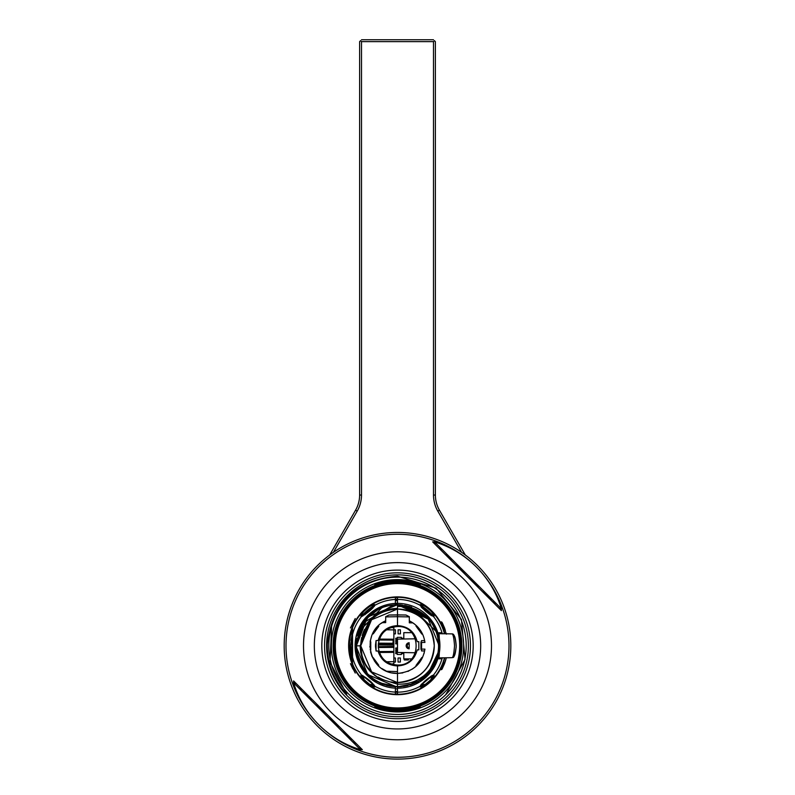 <?xml version="1.0" encoding="UTF-8"?>
<svg xmlns="http://www.w3.org/2000/svg" width="795" height="795" viewBox="0 0 795 795"><rect width="100%" height="100%" fill="white"/><g stroke="black" fill="none" stroke-linecap="round" stroke-linejoin="round"><path stroke-width="1.19" d="M465.294 554.97L439.436 510.191A30.299 30.299 0 0 1 435.382 495.037A30.299 30.299 0 0 0 439.436 510.191L437.807 511.125A32.178 32.178 0 0 1 433.494 495.037L435.382 495.037L435.382 41.628L434.438 40.694L433.494 41.628L433.494 495.037A32.178 32.178 0 0 0 437.807 511.125L461.597 552.316M435.382 495.037L435.382 41.628M489.253 596.568A104.115 104.115 0 0 1 491.231 600.454A104.115 104.115 0 0 0 489.253 596.568M352.175 739.519A104.115 104.115 0 0 1 348.29 737.531A104.115 104.115 0 0 0 352.175 739.519M305.747 694.999A104.115 104.115 0 0 1 303.769 691.103A104.115 104.115 0 0 0 305.747 694.999M329.706 554.97L355.564 510.191A30.299 30.299 0 0 0 359.618 495.037A30.299 30.299 0 0 1 355.564 510.191L357.194 511.125A32.178 32.178 0 0 0 361.506 495.037L361.506 41.628L433.494 41.628M333.403 552.316L357.194 511.125M484.254 591.579L486.043 594.66A102.237 102.237 0 0 1 486.828 596.051M347.773 735.107A102.237 102.237 0 0 1 343.102 732.344M310.934 700.186A102.237 102.237 0 0 1 308.172 695.516M486.868 594.183L486.043 594.66M361.506 41.628L360.562 40.694L359.618 41.628L359.618 495.037L359.618 41.628M359.618 495.037L361.506 495.037M361.506 39.75L433.494 39.75L361.506 39.75M301.404 690.646A106.053 106.053 0 0 1 299.874 687.208M438.929 548.153A106.053 106.053 0 0 1 442.368 549.683M493.596 600.921A106.053 106.053 0 0 1 495.126 604.359M356.071 743.414A106.053 106.053 0 0 1 352.632 741.884M477.636 565.652A113.327 113.327 0 0 1 477.636 725.915A113.327 113.327 0 0 1 317.364 725.915A113.327 113.327 0 0 1 317.364 565.652A113.327 113.327 0 0 1 477.636 565.652A113.327 113.327 0 0 1 477.636 725.915A113.327 113.327 0 0 1 317.364 725.915A113.327 113.327 0 0 1 317.364 565.652A113.327 113.327 0 0 1 477.636 565.652A113.327 113.327 0 0 1 477.636 725.915A113.327 113.327 0 0 1 317.364 725.915A113.327 113.327 0 0 1 317.364 565.652A113.327 113.327 0 0 1 477.636 565.652M360.463 749.715C344.523 744.806 330.591 736.438 318.666 724.613C306.84 712.688 298.473 698.755 293.574 682.816L360.463 749.715L362.351 749.695L293.594 680.937L293.574 682.816M362.351 749.695L293.594 680.937M501.406 610.63L432.649 541.872L501.406 610.63L501.426 608.751L434.537 541.852L432.649 541.872M434.537 541.852C450.477 546.761 464.409 555.129 476.334 566.954A111.499 111.499 0 0 1 476.344 724.623A111.499 111.499 0 0 1 318.656 724.623A111.499 111.499 0 0 1 318.656 566.944A111.499 111.499 0 0 1 476.344 566.944C488.16 578.879 496.527 592.812 501.426 608.751M397.5 651.085A5.307 5.307 0 0 1 395.741 650.787M395.741 640.78A5.307 5.307 0 0 1 396.934 640.512M306.224 693.568A103.022 103.022 0 0 0 308.589 697.841A103.022 103.022 0 0 1 306.224 693.568M345.437 734.689A103.022 103.022 0 0 0 349.721 737.054A103.022 103.022 0 0 1 345.437 734.689M488.776 597.999A103.022 103.022 0 0 0 486.411 593.726A103.022 103.022 0 0 1 488.776 597.999M449.563 556.878A103.022 103.022 0 0 0 445.279 554.513A103.022 103.022 0 0 1 449.563 556.878M308.569 695.913A102.088 102.088 0 0 0 311.421 700.673A102.088 102.088 0 0 1 308.569 695.913M342.605 731.857A102.088 102.088 0 0 0 347.375 734.719A102.088 102.088 0 0 1 342.605 731.857M486.431 595.654A102.088 102.088 0 0 0 483.579 590.894A102.088 102.088 0 0 1 486.431 595.654M452.395 559.71A102.088 102.088 0 0 0 447.625 556.848A102.088 102.088 0 0 1 452.395 559.71M455.545 564.768A99.663 99.663 0 0 1 478.52 587.744M339.455 726.799A99.663 99.663 0 0 1 316.48 703.823M397.5 570.104A75.674 75.674 0 0 1 473.174 645.779A75.674 75.674 0 0 1 397.5 721.462A75.674 75.674 0 0 1 321.826 645.779A75.674 75.674 0 0 1 397.5 570.104A75.674 75.674 0 0 1 473.174 645.779A75.674 75.674 0 0 1 397.5 721.462M397.5 716.693A70.904 70.904 0 0 0 468.404 645.779A70.904 70.904 0 0 0 397.5 574.874A70.904 70.904 0 0 0 326.596 645.779A70.904 70.904 0 0 0 397.5 716.693M445.727 694.691L465.025 659.532L461.448 619.504L436.137 588.171L397.5 576.196C355.882 579.833 332.499 602.481 327.341 644.129A70.179 70.179 0 0 0 346.719 694.224L330.044 662.255L331.604 626.41M390.911 581.731A9.699 9.699 0 0 1 392.641 580.261L402.359 580.261A9.699 9.699 90 0 1 404.089 581.731M390.911 709.836A9.699 9.699 0 0 0 392.641 711.306L402.359 711.306A9.699 9.699 90 0 0 404.089 709.836M406.255 581.99L388.745 581.99L406.255 581.99M394.479 581.334L400.799 581.344L394.479 581.334M394.042 581.354A51.516 51.516 0 0 0 389.938 581.801A51.516 51.516 0 0 1 405.619 581.89A51.516 51.516 0 0 0 394.042 581.354M405.619 581.89L389.938 581.801L405.619 581.89A51.516 51.516 0 0 0 389.938 581.801L389.938 581.801A51.516 51.516 0 0 1 394.916 581.304L389.938 581.801A51.516 51.516 0 0 1 405.619 581.89L405.619 581.89A51.516 51.516 0 0 0 400.67 581.334L405.619 581.89A51.516 51.516 0 0 0 389.938 581.801A51.516 51.516 0 0 1 405.619 581.89A51.516 51.516 0 0 0 389.938 581.801A51.516 51.516 0 0 1 405.619 581.89A51.516 51.516 0 0 0 399.835 581.294L389.938 581.801L399.925 581.294L405.619 581.89M383.021 581.741L377.019 583.838L383.021 581.741L411.979 581.741L383.021 581.741M417.981 583.838L411.979 581.741L417.981 583.838M387.354 580.708L381.779 582.109L387.354 580.708L407.646 580.708L413.221 582.109L407.348 580.648L387.354 580.708M412.307 581.831C416.282 583.103 416.282 583.103 412.307 581.831C408.272 580.777 408.272 580.777 412.307 581.831M394.479 579.813L400.799 579.833L394.479 579.813M405.619 580.35A53.026 53.026 0 0 0 394.042 579.843A53.026 53.026 0 0 1 405.619 580.35L389.938 580.27A53.026 53.026 0 0 1 394.042 579.843A53.026 53.026 0 0 0 389.938 580.27L405.619 580.35L400.67 579.823A53.026 53.026 0 0 1 405.619 580.35A53.026 53.026 0 0 0 389.938 580.27A53.026 53.026 0 0 1 405.619 580.35A53.026 53.026 0 0 0 389.938 580.27L394.916 579.794A53.026 53.026 0 0 0 389.938 580.27A53.026 53.026 0 0 1 405.619 580.35A53.026 53.026 0 0 0 389.938 580.27A53.026 53.026 0 0 1 405.619 580.35A53.026 53.026 0 0 0 399.925 579.784L389.938 580.27L399.835 579.774A53.026 53.026 0 0 1 405.619 580.35M394.658 579.803L400.292 579.803L394.658 579.803M395.244 579.774L389.938 580.27L395.244 579.774M406.255 709.577L388.745 709.577L406.255 709.577M394.479 710.233L400.799 710.223L394.479 710.233M394.042 710.213A51.516 51.516 0 0 1 389.938 709.766A51.516 51.516 0 0 0 405.619 709.677A51.516 51.516 0 0 1 394.042 710.213M405.619 709.677L389.938 709.766L405.619 709.677A51.516 51.516 0 0 1 389.938 709.766L389.938 709.766A51.516 51.516 0 0 0 394.916 710.263L389.938 709.766A51.516 51.516 0 0 0 405.619 709.677L405.619 709.677A51.516 51.516 0 0 1 400.67 710.233L405.619 709.677A51.516 51.516 0 0 1 389.938 709.766A51.516 51.516 0 0 0 405.619 709.677A51.516 51.516 0 0 1 389.938 709.766A51.516 51.516 0 0 0 405.619 709.677A51.516 51.516 0 0 1 399.835 710.273L389.938 709.766L399.925 710.273L405.619 709.677M383.021 709.826L377.019 707.729L383.021 709.826L411.979 709.826L383.021 709.826M417.981 707.729L411.979 709.826L417.981 707.729M387.354 710.859L381.779 709.458L387.354 710.859L407.646 710.859L413.221 709.458L407.348 710.919L387.354 710.859M412.307 709.736C416.282 708.464 416.282 708.464 412.307 709.736C408.272 710.79 408.272 710.79 412.307 709.736M394.479 711.754L400.799 711.734L394.479 711.754M405.619 711.217A53.026 53.026 0 0 1 394.042 711.724A53.026 53.026 0 0 0 405.619 711.217L389.938 711.296A53.026 53.026 0 0 0 394.042 711.724A53.026 53.026 0 0 1 389.938 711.296L405.619 711.217L400.67 711.744A53.026 53.026 0 0 0 405.619 711.217A53.026 53.026 0 0 1 389.938 711.296A53.026 53.026 0 0 0 405.619 711.217A53.026 53.026 0 0 1 389.938 711.296L394.916 711.773A53.026 53.026 0 0 1 389.938 711.296A53.026 53.026 0 0 0 405.619 711.217A53.026 53.026 0 0 1 389.938 711.296A53.026 53.026 0 0 0 405.619 711.217A53.026 53.026 0 0 1 399.925 711.783L389.938 711.296L399.835 711.793A53.026 53.026 0 0 0 405.619 711.217M394.658 711.764L400.292 711.764L394.658 711.764M395.244 711.793L389.938 711.296L395.244 711.793M461.895 645.779A64.395 64.395 0 0 1 397.5 710.173A64.395 64.395 0 0 1 333.105 645.779A64.395 64.395 0 0 1 397.5 581.393A64.395 64.395 0 0 1 461.895 645.779M438.81 695.178L437.618 696.152L438.81 695.178M435.59 697.702L434.259 698.656M431.953 700.186L429.36 701.737L431.923 700.196M434.219 698.676L435.173 698.01M356.19 695.178L357.382 696.152L356.19 695.178M359.4 697.692L360.741 698.656M363.047 700.186L365.64 701.737L363.077 700.196M360.781 698.676L359.827 698M356.19 596.389L357.392 595.415L356.19 596.389M358.833 594.292L360.751 592.911M363.047 591.381L365.64 589.83L363.077 591.371M360.781 592.891L359.827 593.557M438.81 596.389L437.608 595.415L438.81 596.389M436.167 594.292L434.249 592.911M431.953 591.381L429.36 589.83L431.923 591.371M434.219 592.891L435.173 593.567M397.5 579.724A53.026 53.026 0 0 1 412.098 581.771A53.026 53.026 0 0 0 382.902 581.771A53.026 53.026 0 0 1 397.5 579.724L382.773 581.811L376.711 583.967L382.773 581.811L397.5 579.724L412.227 581.811L397.5 579.724M374.793 584.832L382.902 581.771L374.793 584.832M420.207 584.832L412.098 581.771L420.207 584.832M418.289 583.967L412.227 581.811L418.289 583.967M420.207 706.735L412.098 709.796L420.207 706.735M397.5 711.843A53.026 53.026 0 0 0 412.098 709.796A53.026 53.026 0 0 1 382.902 709.796A53.026 53.026 0 0 0 397.5 711.843L382.773 709.756L376.711 707.6L382.773 709.756L397.5 711.843L412.227 709.756L397.5 711.843M374.793 706.735L382.902 709.796L374.793 706.735M418.289 707.6L412.227 709.756L418.289 707.6M354.55 623.29L355.792 621.054A48.485 48.485 0 0 1 395.383 597.343L395.383 603.415A42.423 42.423 0 0 0 386.857 604.717A42.423 42.423 0 0 1 395.383 603.415A42.423 42.423 0 0 0 386.857 604.717L379.881 607.191A42.423 42.423 0 0 0 373.441 610.838A42.423 42.423 0 0 1 379.881 607.191A42.423 42.423 0 0 0 373.441 610.838L367.757 615.529A42.423 42.423 0 0 0 362.927 621.203A42.423 42.423 0 0 1 367.757 615.529A42.423 42.423 0 0 0 362.927 621.203A42.423 42.423 0 0 1 367.757 615.529A42.423 42.423 0 0 0 362.927 621.203L359.141 627.653A42.423 42.423 0 0 0 356.558 634.688A42.423 42.423 0 0 1 359.141 627.653A42.423 42.423 0 0 0 356.558 634.688A42.423 42.423 0 0 1 359.141 627.653A42.423 42.423 0 0 0 356.558 634.688L356.279 635.761A42.423 42.423 0 0 0 356.399 656.273A42.423 42.423 0 0 1 356.279 635.761A42.423 42.423 0 0 0 356.399 656.273A42.423 42.423 0 0 1 355.077 645.779A42.423 42.423 0 0 0 356.399 656.273L356.558 656.899A42.423 42.423 0 0 0 359.141 663.895A42.423 42.423 0 0 1 356.558 656.899A42.423 42.423 0 0 0 359.141 663.895A42.423 42.423 0 0 1 356.558 656.899A42.423 42.423 0 0 0 359.141 663.895L362.898 670.324A42.423 42.423 0 0 0 367.707 675.979A42.423 42.423 0 0 1 362.898 670.324A42.423 42.423 0 0 0 367.707 675.979A42.423 42.423 0 0 1 362.898 670.324L362.281 669.43M362.898 670.324A42.423 42.423 0 0 0 367.707 675.979L373.382 680.679A42.423 42.423 0 0 0 379.821 684.346A42.423 42.423 0 0 1 373.382 680.679A42.423 42.423 0 0 0 379.821 684.346L386.817 686.84A42.423 42.423 0 0 0 393.744 688.043A42.423 42.423 0 0 1 386.817 686.84A42.423 42.423 0 0 0 393.744 688.043L394.171 688.072A42.423 42.423 0 0 0 395.383 688.152A42.423 42.423 0 0 1 394.171 688.072A42.423 42.423 0 0 0 395.383 688.152L395.383 694.224A48.485 48.485 0 0 1 355.792 670.513L354.242 667.671M372.08 685.131L374.326 685.191L374.684 686.999C367.866 685.012 363.265 681.146 360.87 675.412L362.719 675.452A45.742 45.742 0 0 0 363.404 676.277L373.392 684.654A45.742 45.742 0 0 0 374.306 685.211A45.742 45.742 0 0 1 373.392 684.654L369.735 684.435L364.259 679.834L369.735 684.435M425.265 684.435L427.998 682.13L425.265 684.435L421.608 684.654A45.742 45.742 0 0 1 420.694 685.211A45.742 45.742 0 0 0 421.608 684.654L431.586 676.277A45.742 45.742 0 0 0 432.301 675.472L433.394 675.134C428.276 677.728 423.874 681.424 420.177 686.224L420.674 685.191L422.92 685.131M427.998 682.13L430.741 679.834L427.998 682.13M351.877 631.439L351.877 660.128C350.744 659.284 349.889 654.504 349.293 645.779C349.87 637.133 350.734 632.353 351.877 631.439L352.473 633.704M349.293 645.779L349.015 645.779C350.317 657.415 351.499 663.477 352.543 663.944L352.543 627.623A48.485 48.485 0 0 1 355.206 622.087A48.485 48.485 0 0 0 352.543 627.623L352.483 628.766L352.543 627.623C351.43 628.388 350.257 634.44 349.015 645.779M352.334 660.784L351.966 660.069M352.334 658.538L351.877 660.128L352.463 660.874C350.903 660.496 349.82 655.468 349.214 645.779M351.052 640.323L351.927 635.215M351.927 656.352L351.052 651.244M439.337 638.753A12.124 0.636 90 0 0 438.82 633.665L452.107 633.893C454.223 633.645 455.585 637.968 456.191 646.862C454.144 659.681 453.428 657.038 452.107 657.674C453.19 657.207 453.995 653.252 454.521 645.779C453.995 638.335 453.19 634.37 452.107 633.893L438.154 633.665M453.826 656.302C454.889 655.795 455.684 652.288 456.201 645.779C455.724 639.538 454.929 636.03 453.826 635.265M439.337 652.814A12.124 0.636 90 0 1 438.82 657.902L438.154 657.902M452.107 657.674L438.82 657.902L452.107 657.674M439.019 637.063A9.5 0.497 -90 0 0 438.85 636.298M438.85 655.269A9.5 0.497 -90 0 0 439.019 654.504M442.05 664.908L441.523 666.091A48.485 48.485 0 0 1 397.5 694.264L397.5 688.202A42.423 42.423 0 0 0 439.923 645.779A42.423 42.423 0 0 0 397.5 603.365L397.5 597.303A48.485 48.485 0 0 1 441.523 625.486L442.05 626.659M420.316 604.568L420.177 605.343C424.282 610.481 428.684 614.177 433.394 616.423L434.13 616.155C431.397 610.123 426.786 606.257 420.316 604.568M434.13 675.412C431.307 681.524 426.706 685.379 420.316 686.999M441.523 666.091A48.485 48.485 0 0 0 444.465 657.803L444.246 658.648M444.206 632.77L444.465 633.764A48.485 48.485 0 0 0 441.523 625.486L442.239 627.116M442.775 628.457L443.59 630.743M443.61 660.754L442.775 663.119M442.467 663.905L442.249 664.431M438.323 657.326L437.886 658.777L440.45 658.817L442.298 657.743M442.298 633.824L440.45 632.75L437.886 632.79L438.333 634.281M438.81 636.129L439.287 638.494M439.685 641.277L439.893 644.258M439.893 647.359L439.675 650.38M439.267 653.192L438.79 655.527M422.821 611.743L423.516 612.269M424.928 613.422L426.398 614.724M435.59 627.116L434.02 624.194M433.712 623.687L433.106 622.714M429.042 617.417L428.525 616.85M424.709 613.233L423 611.882M435.581 664.491L436.743 661.907M437.926 658.638L438.929 654.921M439.645 650.628L439.913 646.713M439.923 646.116L439.715 641.565M439.039 637.143L438.025 633.247M436.813 629.839L435.64 627.205M422.99 679.695L424.689 678.344M433.076 668.883L433.603 668.058M434.01 667.393L434.607 666.349M426.398 676.843L424.937 678.145M423.526 679.288L422.264 680.232M428.932 619.365L397.5 604.727L397.5 603.365L395.383 603.395L395.383 604.776M397.5 688.202L397.5 686.84C416.968 685.737 430.055 676.048 436.773 657.773C428.803 675.8 415.715 684.594 397.5 684.187L397.5 665.922C387.612 665.425 381.133 660.466 378.062 651.045L376.065 651.016L376.065 640.551L375.449 645.292M431.834 677.648L432.281 675.452A45.742 45.742 0 0 1 431.596 676.277L432.301 675.472A45.742 45.742 0 0 0 432.341 675.412A45.742 45.742 0 0 1 432.301 675.472L430.741 679.834M446.114 658.697L442.109 669.022L444.345 664.103A1.212 1.212 0 0 0 443.232 662.454L444.892 657.793M444.892 633.764L443.232 629.113L444.345 627.464L442.099 622.525L446.432 634.132M442.894 624.115L445.389 630.385M445.399 661.142L444.345 664.103M443.918 662.672L441.046 669.698A1.212 1.212 0 0 0 441.99 669.221M442.099 622.525A1.212 1.212 0 0 0 441.046 621.869L443.918 628.895M438.512 658.787A43.029 43.029 0 0 0 438.79 657.902M438.79 633.665A43.029 43.029 0 0 0 438.512 632.78M415.427 652.765L397.5 652.447L397.5 639.12L415.427 638.802M416.848 626.053L415.994 626.072L421.867 634.092L422.543 634.102L421.459 632.005M415.994 626.072L421.867 634.092M424.003 653.629L424.937 649.118L421.549 649.118L421.549 642.449L424.937 642.449C423.516 632.641 418.309 625.427 409.316 620.806L409.316 616.691L405.977 615.022L397.5 614.873L397.5 625.645L397.5 616.691L409.316 616.9M376.065 640.551L378.062 640.522C381.133 631.101 387.612 626.142 397.5 625.645C407.944 626.241 414.513 631.588 417.216 641.694L418.826 641.694L418.826 649.873L417.216 649.873C414.513 659.979 407.944 665.326 397.5 665.922L397.5 671.596L386.797 671.258M422.533 657.465L421.867 657.475L415.994 665.495L416.838 665.514M420.953 649.346L420.953 642.221L421.549 650.936L424.649 650.936M424.649 640.631L421.549 640.631L420.953 642.221M409.316 618.5L409.316 622.823L412.983 622.892M421.867 657.475L415.994 665.495M419.472 662.543L422.036 658.499M392.323 672.928L397.5 673.415C413.211 671.874 422.354 663.775 424.937 649.118M405.977 615.022L397.5 614.873L397.5 609.03C419.879 611.266 432.132 623.519 434.259 645.779C432.152 668.029 419.899 680.281 397.5 682.537L397.5 673.415L402.787 672.908M407.845 671.407L408.769 671.02M412.227 669.161L416.033 666.28M420.813 630.942L418.279 627.563M414.215 623.777L409.395 620.845M423.417 636.179L422.543 634.102M385.684 616.9L397.5 616.691L397.5 614.873L402.041 614.952L389.023 615.022L385.684 616.691L385.684 620.806L382.335 622.674L385.684 622.624L385.684 618.828M390.802 681.921A36.759 36.759 0 0 0 434.259 645.779M434.259 645.709A36.759 36.759 0 0 0 397.5 609.03L397.5 607.271M436.773 657.773A41.062 41.062 0 0 0 428.276 618.609C419.601 610.093 409.346 606.058 397.5 606.496L397.5 604.727L429.022 619.474M432.669 624.592L435.899 631.25M437.886 638.395L438.472 643.125M397.5 608.394L397.5 608.394C385.297 608.731 375.429 613.571 367.916 622.942L360.691 645.779L360.115 645.749M437.926 652.993L428.376 672.848L409.972 684.902M404.347 686.264L397.5 686.84L397.5 684.187L397.5 686.84L404.436 686.254M438.562 645.62L437.966 638.822M436.048 631.657L433.166 625.436M411.631 684.336L416.987 681.921M422.115 678.642L433.424 665.663M436.614 658.26L437.936 652.914M423.884 677.241L419.005 680.759M411.581 684.356L397.5 686.84L413.738 683.591C428.992 676.148 437.419 664.67 439.029 649.137L439.148 645.779L427.571 617.476L399.09 604.756M432.997 666.429L428.406 672.808M433.255 625.595L436.097 631.796M398.126 604.727L397.5 604.727L397.5 606.496L397.5 604.796M439.029 649.137C435.213 672.242 421.37 684.803 397.5 686.84L399.269 686.81M437.021 632.78L436.584 631.548M411.611 607.151L404.705 605.343M437.985 636.099L439.148 647.001M401.197 604.886L397.5 604.727L411.234 607.022M436.743 631.985L438.015 636.209M396.486 686.83L367.777 674.558L355.832 645.878L357.959 658.727C364.11 675.611 376.919 684.982 396.367 686.83C377.655 685.34 364.905 675.949 358.118 658.677L355.951 645.878L362.997 622.763C372.04 610.789 383.538 604.776 397.5 604.727C423.149 607.619 437.041 621.302 439.168 645.779L427.591 617.427L402.111 604.985M438.472 653.232L438.323 654.007M434.706 664.252L434.01 665.544M422.552 678.582L420.068 680.281M416.053 682.537L411.89 684.316M401.306 686.671L398.086 686.84M438.542 652.854L437.896 655.825M437.161 658.389L430.741 670.523M429.171 672.451L427.63 674.14M425.216 676.436L423.268 678.036M417.266 681.921L410.319 684.853M406.871 685.787L403.92 686.353M401.068 686.691L398.553 686.83M439.168 645.779L439.138 647.289M438.403 653.569L437.876 655.925M437.091 658.578L435.819 661.897M434.786 664.093L434.04 665.485M429.499 672.073L428.366 673.355M418.478 681.245L416.351 682.388M407.825 685.558L405.38 686.105M401.117 686.691L390.087 686.184L397.5 686.84C372.07 684.376 358.187 670.682 355.832 645.779L355.951 645.689M403.482 686.413L405.172 686.135M410.23 684.883L412.774 683.978M416.491 682.319L417.395 681.842M438.442 653.371L438.552 652.814M390.345 605.353L397.748 604.727M398.702 604.737L409.395 606.436M410.995 606.943L436.753 632.005M440.311 668.545L440.599 667.999M441.404 666.349L441.692 665.723M444.166 658.936L444.465 657.803M444.465 633.764L444.176 632.661M441.712 625.884L441.404 625.218M440.599 623.578L440.311 623.022M440.837 624.035L441.096 624.572M441.225 624.83L441.523 625.486M443.063 629.223L443.988 632.025M444.107 659.144L443.163 662.066M442.288 664.342L441.464 666.22M397.5 625.645L397.5 626.539C422.314 625.486 422.314 666.081 397.5 665.027L397.5 665.922L397.5 665.027C386.44 664.242 380.05 658.369 378.331 647.418L378.331 644.149C380.05 633.198 386.44 627.325 397.5 626.539L397.5 625.645M438.562 645.689L437.737 637.62M396.745 604.727L397.5 604.727L397.5 605.462L397.5 604.727L400.72 604.846M406.484 605.72L426.229 616.443M432.301 623.986L434.795 628.606M353.914 667.005L353.268 665.644M353.467 625.486L354.053 624.264M351.887 629.342L352.115 628.736L351.887 629.342M352.662 627.334L351.529 630.375M353 626.549L353.447 625.536M352.652 627.354L352.453 627.871M352.871 664.719L349.075 643.374M349.552 638.574L350.416 634.231M360.87 616.155L361.606 616.423C367.827 612.895 372.239 609.199 374.823 605.343L374.684 604.568C368.304 606.168 363.703 610.033 360.87 616.155M374.684 686.999L374.823 686.224C371.692 681.901 367.28 678.205 361.606 675.134L360.87 675.412M355.206 669.479A48.485 48.485 0 0 1 352.543 663.944A48.485 48.485 0 0 0 355.206 669.479M359.171 663.954L362.927 670.364M367.757 676.038L373.441 680.729M379.881 684.376L386.857 686.85M361.954 668.943L362.629 669.937M365.541 673.673L367.638 675.909M372.964 680.391L375.111 681.812M377.605 683.253L378.817 683.869M379.841 684.356L381.153 684.932M381.262 684.972L380 684.425M375.637 682.14L373.402 680.699M370.371 678.393L368.492 676.744M366.028 674.23L364.249 672.133M363.325 620.656L364.458 619.176M366.743 616.562L368.522 614.793M373.541 610.779L375.836 609.308M378.281 607.966L380.119 607.082M362.053 622.475L362.908 621.223M364.319 619.355L366.018 617.357M366.982 616.324L368.085 615.211M373.372 610.888L375.429 609.556M378.102 608.056L380.07 607.102M381.66 606.426L382.156 606.227M374.574 681.484L373.729 680.918L374.574 681.484M356.279 635.761A42.423 42.423 0 0 0 355.077 645.779A42.423 42.423 0 0 1 356.279 635.761M374.574 610.083L373.729 610.649L374.574 610.083M364.259 679.834L362.699 675.472A45.742 45.742 0 0 1 362.649 675.412A45.742 45.742 0 0 0 362.699 675.472L363.404 676.277A45.742 45.742 0 0 1 362.699 675.472L363.166 677.658M395.383 686.791L395.383 688.152L394.171 688.072M395.383 688.152A42.423 42.423 0 0 1 355.077 645.779A42.423 42.423 0 0 1 397.5 603.345M394.171 603.494L395.383 603.415M390.862 605.243L388.417 605.711M383.279 607.191L377.297 609.874L383.419 607.142M372.408 613.005L370.43 614.565M361.854 624.522L358.545 631.23M356.498 638.514L355.832 645.441M377.953 665.316L378.798 665.296L373.233 657.684L378.798 665.296M373.233 657.684L372.557 657.674M370.142 649.694L370.758 649.684L370.758 641.883L370.142 641.873M372.557 633.893L373.233 633.883L378.798 626.271L373.233 633.883M378.798 626.271L377.943 626.251M370.758 649.684L370.55 647.865A27.03 27.03 0 0 1 370.55 643.702L370.758 641.883M375.449 646.275L376.065 651.016M378.529 647.418L378.529 644.149M352.851 668.953L353.904 668.744L351.837 664.213L350.734 664.302L350.466 663.616L355.246 673.067L350.734 664.302L352.851 668.953M386.787 629.799L393.863 629.898L393.863 627.901L391.538 627.484M393.863 627.901L393.863 633.665M393.863 652.019L393.863 663.666L391.538 664.083L393.863 663.666L393.863 661.669L386.787 661.768M393.863 632.949L393.863 630.664M393.863 629.898L393.863 661.669M393.863 651.582L393.863 650.857M397.5 604.617A41.171 41.171 0 0 0 395.383 604.667M395.383 688.758A43.029 43.029 0 0 0 397.5 688.808M392.959 642.062L393.535 643.274L378.44 643.145L393.535 643.274L392.959 640.114L379.145 639.995L392.959 640.114L392.959 639.2L379.463 639.091M358.038 632.591L358.416 631.558M383.548 607.092L388.189 605.76M397.023 604.727L395.632 604.766M358.257 631.995L357.005 636.099M356.031 649.783L356.518 653.152M356.617 653.699L359.747 663.149M361.447 666.339L363.414 669.37M370.629 677.161L373.193 679.119M373.59 679.397L376.323 681.136M382.981 684.266L379.593 682.855L382.991 684.276M390.514 605.303L387.821 605.85M372.378 613.034L366.694 618.132M364.498 620.716L355.832 645.689M356.001 649.455L358.416 660.019M370.967 677.429L373.084 679.039M386.628 685.419L390.097 686.184M373.282 679.178L370.679 677.201M367.757 674.538L365.939 672.58M363.385 669.33L361.447 666.329M358.366 659.89L356.975 655.309M356.488 652.993L356.021 649.634M396.367 686.83L397.262 686.84M367.061 618.232L356.438 645.699L363.375 622.803L393.366 604.935M397.5 604.727L368.562 616.662L359.36 630.584L356.438 645.878L357.203 637.928M359.072 631.329L362.599 624.164M366.952 618.341L377.893 609.705M355.832 645.878L356.438 645.868C358.863 670.732 372.547 684.386 397.5 686.84L379.841 682.855M373.461 679.069L367.081 673.355M362.222 666.786L356.875 651.721M360.691 645.779L360.115 645.818L360.721 652.496M362.649 659.303L366.038 665.981L363.216 660.695M369.566 670.632L375.389 675.919M356.995 652.506L356.438 645.689L357.084 638.564M358.962 631.628L381.68 607.897M388.169 685.767L397.5 686.84L380.408 683.114M376.621 681.136L371.096 677.221M366.068 672.202L358.913 659.81M357.084 652.993L356.438 645.997M356.438 645.878L360.115 645.818C360.662 660.486 367.3 671.497 380.04 678.841L397.5 684.187L397.5 682.537L371.633 671.894L360.741 645.788L371.543 619.762L397.5 609.03L397.5 614.873L389.023 615.022M379.781 678.701L380.04 678.831C369.854 672.391 363.683 663.895 361.516 653.341A36.759 36.759 0 0 0 361.596 653.669M362.162 655.885A36.759 36.759 0 0 0 364.637 662.255M368.254 668.048A36.759 36.759 0 0 0 372.865 673.067M378.261 677.101A36.759 36.759 0 0 0 384.313 680.093M361.526 653.341A36.759 36.759 0 0 1 361 650.081M360.9 649.197A36.759 36.759 0 0 1 360.9 642.39M360.98 641.615A36.759 36.759 0 0 1 361.705 637.441M362.152 635.712A36.759 36.759 0 0 1 364.607 629.372M368.194 623.598A36.759 36.759 0 0 1 372.776 618.59M378.142 614.535A36.759 36.759 0 0 1 384.204 611.514M390.733 609.656A36.759 36.759 0 0 1 397.5 609.03L395.791 609.049M397.5 673.415C367.827 673.981 359.956 631.747 385.684 620.806L385.684 620.806M382.335 622.674L381.441 623.29M377.178 627.056L373.511 632.055M371.613 636.119L370.261 641.098M369.874 646.494L369.894 647.011M370.54 651.87L372.02 656.491M374.385 660.923L377.943 665.316M381.799 668.525L386.201 671M359.072 660.247L366.177 672.322M372.994 678.731L378.013 681.921M375.628 644.149L376.194 640.551A21.942 21.942 0 0 0 375.628 644.149M355.226 618.53L350.466 627.951L355.226 618.53M378.341 647.518L392.959 647.388L378.341 647.518M392.959 646.474L378.529 646.603L392.959 646.474L392.959 647.388M393.535 644.188L378.341 644.049L393.535 644.188M378.529 644.964L392.959 645.093L392.959 644.179L378.341 644.049M379.463 652.476L392.959 652.367L379.463 652.476M392.959 651.453L379.145 651.572L392.959 651.453L392.959 652.367M350.814 657.972L352.374 662.921M397.5 597.452A48.336 48.336 0 0 0 395.383 597.502M370.579 605.641A48.336 48.336 0 0 0 362.649 612.289M397.5 693.916A48.137 48.137 0 0 1 395.383 693.876M352.354 662.493A48.137 48.137 0 0 1 351.479 659.9M361.407 613.929A48.137 48.137 0 0 1 372.398 604.707M395.383 597.691A48.137 48.137 0 0 1 397.5 597.651M395.383 694.065A48.336 48.336 0 0 0 397.5 694.115M422.612 604.717A48.137 48.137 0 0 1 433.583 613.919M432.361 612.309A48.336 48.336 0 0 0 424.411 605.641M431.556 675.839A45.424 45.424 0 0 1 429.419 678.095M423.775 682.826A45.424 45.424 0 0 1 421.191 684.535M421.698 683.988A45.226 45.226 0 0 0 430.92 676.247M440.828 658.757A45.226 45.226 0 0 0 441.086 657.863M441.086 633.704A45.226 45.226 0 0 0 440.828 632.81M430.92 615.31A45.226 45.226 0 0 0 421.698 607.579M421.191 607.032A45.424 45.424 0 0 1 431.556 615.728M440.927 632.84L441.165 633.704M441.165 657.863L440.927 658.727M397.47 600.046A45.742 45.742 0 0 0 395.383 600.096A45.742 45.742 0 0 1 397.47 600.046M374.375 606.317A45.742 45.742 0 0 0 362.659 616.155A45.742 45.742 0 0 1 374.375 606.317M441.623 657.853A45.742 45.742 0 0 1 441.454 658.439L441.623 657.853M397.5 691.521A45.742 45.742 0 0 1 395.383 691.471A45.742 45.742 0 0 0 397.5 691.521M365.153 613.442C361.924 616.9 361.924 616.9 365.153 613.442C368.622 610.202 368.622 610.202 365.153 613.442C361.924 616.9 361.924 616.9 365.153 613.442C368.622 610.202 368.622 610.202 365.153 613.442C361.924 616.9 361.924 616.9 365.153 613.442C368.622 610.202 368.622 610.202 365.153 613.442M397.5 603.206A42.572 42.572 0 0 0 395.383 603.266A42.572 42.572 0 0 1 397.5 603.206M439.496 632.76L439.496 633.675M439.496 657.892L439.496 658.807M403.8 639.011L403.8 632.661L411.572 632.661M415.149 638.117L415.149 638.812M415.149 652.755L415.149 653.45M411.572 658.906L403.8 658.906L403.8 652.556M397.5 600.712L395.383 600.762A45.077 45.077 0 0 1 397.5 600.712M372.766 608.105L364.696 614.873A45.077 45.077 0 0 1 372.766 608.105M430.304 614.873L422.244 608.105A45.077 45.077 0 0 1 430.304 614.873L429.926 614.475C425.375 610.172 425.375 610.172 429.926 614.475L430.304 614.873L429.926 614.475C425.375 610.172 425.375 610.172 429.926 614.475L430.304 614.873L429.926 614.475C425.375 610.172 425.375 610.172 429.926 614.475L430.304 614.873M440.927 633.694L440.649 632.76A45.077 45.077 0 0 1 440.927 633.694M365.074 614.475C369.625 610.172 369.625 610.172 365.074 614.475L364.696 614.873L365.074 614.475C369.625 610.172 369.625 610.172 365.074 614.475L364.696 614.873L365.074 614.475C369.625 610.172 369.625 610.172 365.074 614.475L364.696 614.873L365.074 614.475M395.383 688.877A43.149 43.149 0 0 0 397.5 688.937M461.299 645.779A63.799 63.799 0 0 1 397.5 709.587A63.799 63.799 0 0 1 333.701 645.779A63.799 63.799 0 0 0 397.5 709.587A63.799 63.799 0 0 0 461.299 645.779A63.799 63.799 0 0 0 397.5 581.98A63.799 63.799 0 0 0 333.701 645.779A63.799 63.799 0 0 1 397.5 581.98A63.799 63.799 0 0 1 461.299 645.779M333.83 645.779A63.67 63.67 0 0 1 397.5 582.109A63.67 63.67 0 0 1 461.17 645.779A63.67 63.67 0 0 1 397.5 709.458A63.67 63.67 0 0 1 333.83 645.779M443.441 629.093A48.873 48.873 0 0 0 348.627 645.779A48.873 48.873 0 0 0 443.441 662.473M397.5 692.316A46.537 46.537 0 0 1 395.383 692.266M374.842 686.433A46.537 46.537 0 0 1 374.057 685.986M373.143 685.439A46.537 46.537 0 0 1 372.517 685.042M363.176 677.201A46.537 46.537 0 0 1 362.669 676.644M361.983 675.849A46.537 46.537 0 0 1 361.407 675.154M361.407 616.413A46.537 46.537 0 0 1 374.842 605.134M395.383 599.301A46.537 46.537 0 0 1 397.5 599.251M420.158 605.134A46.537 46.537 0 0 1 433.593 616.413M433.593 675.154A46.537 46.537 0 0 1 433.017 675.849M432.331 676.644A46.537 46.537 0 0 1 431.824 677.201M422.483 685.042A46.537 46.537 0 0 1 421.847 685.439M420.943 685.986A46.537 46.537 0 0 1 420.158 686.433M404.257 658.906L404.257 659.969L408.322 659.969L408.322 658.906M400.352 657.992L398.047 657.992L398.047 662.056L400.352 662.056L400.352 657.992M393.863 662.056L395.443 662.056L395.443 657.992L393.863 657.992M400.412 629.819L398.106 629.819L398.106 633.873L400.412 633.873L400.412 629.819M393.863 633.873L395.443 633.873L395.443 629.819L393.863 629.819M397.5 647.12L397.262 648.005L395.741 648.005L395.741 649.088L397.262 649.088L397.262 650.27L395.741 650.27L395.741 651.363L397.262 651.363L397.262 652.536L395.741 652.536L395.741 653.629L397.262 653.629L397.262 654.514L401.376 654.514L401.376 653.629L402.896 653.629L402.896 652.546M402.359 652.536L401.376 652.516M402.896 639.021L402.896 638.246L401.376 638.246L401.376 637.361L397.262 637.361L397.262 638.246L395.741 638.246L395.741 639.339L397.262 639.339L397.262 640.512L395.741 640.512L395.741 641.605L397.262 641.605L397.262 642.777L395.741 642.777L395.741 643.87L397.262 643.87L397.5 644.755M409.196 645.361L409.196 647.726A1.938 1.938 0 0 1 407.259 645.779A1.938 1.938 0 0 1 409.196 643.841L409.196 645.361M409.196 642.757A3.031 3.031 0 0 0 406.166 645.779A3.031 3.031 0 0 0 409.196 648.809A3.031 3.031 0 0 1 406.166 645.779A3.031 3.031 0 0 1 409.196 642.757M466.188 645.779A68.688 68.688 0 0 1 397.5 714.466A68.688 68.688 0 0 1 328.812 645.779A68.688 68.688 0 0 1 397.5 577.1A68.688 68.688 0 0 1 466.188 645.779M331.356 645.779A66.144 66.144 0 0 0 397.5 711.932A66.144 66.144 0 0 0 463.644 645.779A66.144 66.144 0 0 0 397.5 579.635A66.144 66.144 0 0 0 331.356 645.779M358.883 748.125A109.392 109.392 0 0 0 361.864 749.208M500.92 610.143A109.392 109.392 0 0 0 499.846 607.161M436.117 543.442A109.392 109.392 0 0 0 433.136 542.359M294.08 681.424A109.392 109.392 0 0 0 295.154 684.406M331.038 712.24A93.989 93.989 0 0 1 331.038 579.326A93.989 93.989 0 0 1 463.962 579.326A93.989 93.989 0 0 1 463.962 712.24A93.989 93.989 0 0 1 331.038 712.24M456.31 586.978A83.167 83.167 0 0 1 456.31 704.589A83.167 83.167 0 0 1 338.69 704.589A83.167 83.167 0 0 1 338.69 586.978A83.167 83.167 0 0 1 456.31 586.978M397.5 572.827A72.951 72.951 0 0 1 470.451 645.779A72.951 72.951 0 0 1 397.5 718.73A72.951 72.951 0 0 1 324.549 645.779A72.951 72.951 0 0 1 397.5 572.827M397.5 599.41A46.368 46.368 0 0 1 420.177 605.343M433.394 616.423A46.368 46.368 0 0 1 442.268 633.724M442.268 657.843A46.368 46.368 0 0 1 433.394 675.134M420.177 686.224A46.368 46.368 0 0 1 397.5 692.157M439.148 645.878L438.562 645.868M352.473 634.708A46.368 46.368 0 0 1 361.606 616.423M374.823 605.343A46.368 46.368 0 0 1 395.383 599.46M395.383 692.107A46.368 46.368 0 0 1 374.823 686.224M361.606 675.134A46.368 46.368 0 0 1 352.473 656.859L352.543 663.944M352.453 656.044L352.106 645.779M395.383 686.9A41.171 41.171 0 0 0 397.5 686.95M374.982 675.621L369.496 670.543M363.106 660.426L362.679 659.373M360.731 652.546L360.115 645.938M360.115 645.818L370.728 619.693M373.958 616.741L376.105 615.131M383.945 610.948L388.377 609.527M392.114 608.791L396.804 608.404M334.367 645.779A63.133 63.133 0 0 1 397.5 582.646A63.133 63.133 0 0 1 460.633 645.779A63.133 63.133 0 0 1 397.5 708.921A63.133 63.133 0 0 1 334.367 645.779M459.659 645.779A62.159 62.159 0 0 1 397.5 707.947A62.159 62.159 0 0 1 335.341 645.779A62.159 62.159 0 0 1 397.5 583.619A62.159 62.159 0 0 1 459.659 645.779M351.956 636.775L350.476 645.779L351.956 654.792M442.259 622.823L442.547 623.399M444.614 663.418L445.806 659.81M444.882 628.895L444.465 627.762M444.852 662.752L444.484 663.755M392.969 639.707L393.863 639.717M392.969 651.86L393.863 651.85M362.063 655.627L360.721 645.779C363.544 622.753 375.806 610.5 397.5 609"/></g></svg>
